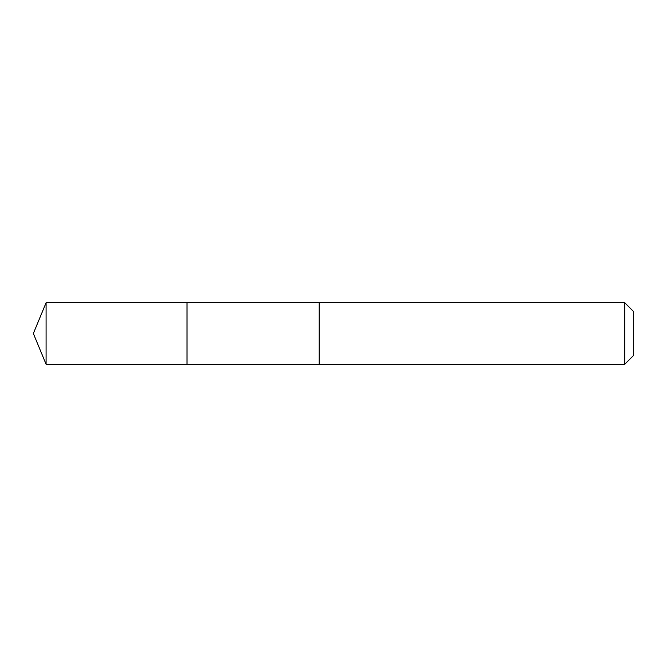 <?xml version="1.0" encoding="UTF-8"?>
<svg xmlns="http://www.w3.org/2000/svg" width="667" height="667" viewBox="0 0 667 667"><rect width="100%" height="100%" fill="white"/><g stroke="black" fill="none" stroke-linecap="round" stroke-linejoin="round"><path stroke-width="1" d="M187.002 306.978L187.002 302.776L46.081 302.768L46.081 364.232L187.002 364.224L187.002 302.776L319.21 302.776L319.21 364.224L187.002 364.224L187.002 306.978M319.21 302.768L319.21 364.232L624.779 364.232L624.779 302.768L319.21 302.768M624.779 302.768L633.65 311.639L633.65 355.361L624.779 364.232M187.002 364.224L46.081 364.232L33.35 333.5L46.081 364.232M33.35 333.5L46.081 302.768"/></g></svg>
